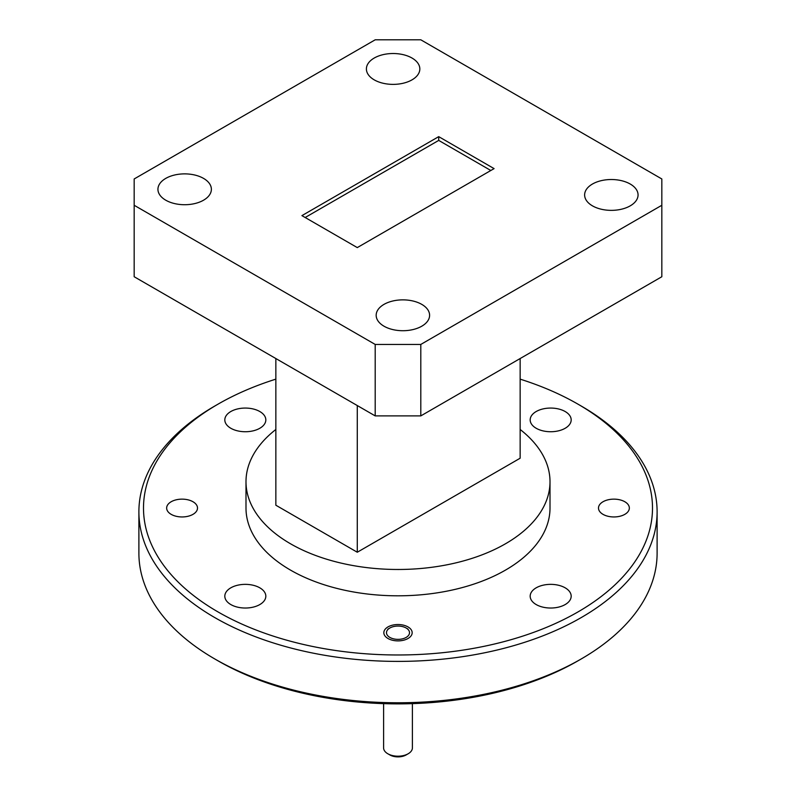 <?xml version="1.0" encoding="UTF-8"?>
<svg xmlns="http://www.w3.org/2000/svg" width="796" height="796" viewBox="0 0 796 796"><rect width="100%" height="100%" fill="white"/><g stroke="black" fill="none" stroke-linecap="round" stroke-linejoin="round"><path stroke-width="1.19" d="M581.219 658.959L577.956 660.839A254.501 146.932 180 0 1 218.044 660.839L214.791 658.959A259.108 149.588 0 0 0 581.219 658.959A259.108 149.588 0 0 0 657.108 553.18L657.108 511.808A259.108 149.588 180 0 1 497.152 650.014A259.108 149.588 180 0 1 214.791 617.587A259.108 149.588 180 0 1 138.892 511.808A259.108 149.588 180 0 1 214.781 406.03L218.044 404.149A254.501 146.932 0 0 0 218.044 611.945A254.501 146.932 0 0 0 577.956 611.945A254.501 146.932 0 0 0 577.956 404.149L581.209 406.03A259.108 149.588 180 0 1 581.219 406.03A259.108 149.588 180 0 1 657.108 511.808M624.83 501.749A15.432 8.905 0 0 0 608.015 499.818A15.432 8.905 0 0 0 598.492 508.047A15.432 8.905 0 0 0 603.01 514.345A15.432 8.905 0 0 0 619.825 516.276A15.432 8.905 0 0 0 629.347 508.047A15.432 8.905 0 0 0 624.83 501.749M192.99 501.749A15.432 8.905 0 0 0 176.175 499.818A15.432 8.905 0 0 0 166.653 508.047A15.432 8.905 0 0 0 171.17 514.345A15.432 8.905 0 0 0 187.985 516.276A15.432 8.905 0 0 0 197.507 508.047A15.432 8.905 0 0 0 192.99 501.749M408.02 626.93A14.169 8.179 0 0 0 392.577 625.149A14.169 8.179 0 0 0 383.831 632.711A14.169 8.179 0 0 0 387.98 638.492A14.169 8.179 0 0 0 403.423 640.263A14.169 8.179 0 0 0 412.169 632.711A14.169 8.179 0 0 0 408.02 626.93M259.814 587.826A20.497 11.831 0 0 0 237.477 585.259A20.497 11.831 0 0 0 224.82 596.194A20.497 11.831 0 0 0 230.83 604.562A20.497 11.831 0 0 0 253.168 607.129A20.497 11.831 0 0 0 265.824 596.194A20.497 11.831 0 0 0 259.814 587.826M565.17 587.826A20.497 11.831 0 0 0 542.832 585.259A20.497 11.831 0 0 0 530.176 596.194A20.497 11.831 0 0 0 536.186 604.562A20.497 11.831 0 0 0 558.523 607.129A20.497 11.831 0 0 0 571.18 596.194A20.497 11.831 0 0 0 565.17 587.826M565.17 411.532A20.497 11.831 0 0 0 542.832 408.965A20.497 11.831 0 0 0 530.176 419.9A20.497 11.831 0 0 0 536.186 428.268A20.497 11.831 0 0 0 558.523 430.835A20.497 11.831 0 0 0 571.18 419.9A20.497 11.831 0 0 0 565.17 411.532M259.814 411.532A20.497 11.831 0 0 0 237.477 408.965A20.497 11.831 0 0 0 224.82 419.9A20.497 11.831 0 0 0 230.83 428.268A20.497 11.831 0 0 0 253.168 430.835A20.497 11.831 0 0 0 265.824 419.9A20.497 11.831 0 0 0 259.814 411.532M412.01 58.038A26.716 15.422 0 0 0 382.886 54.695A26.716 15.422 0 0 0 366.399 68.944A26.716 15.422 0 0 0 374.22 79.859A26.716 15.422 0 0 0 403.343 83.202A26.716 15.422 0 0 0 419.83 68.944A26.716 15.422 0 0 0 412.01 58.038M203.547 178.394A26.716 15.422 0 0 0 174.433 175.05A26.716 15.422 0 0 0 157.936 189.299A26.716 15.422 0 0 0 165.767 200.204A26.716 15.422 0 0 0 194.881 203.547A26.716 15.422 0 0 0 211.378 189.299A26.716 15.422 0 0 0 203.547 178.394M421.78 304.38A26.716 15.422 0 0 0 392.657 301.037A26.716 15.422 0 0 0 376.17 315.296A26.716 15.422 0 0 0 383.99 326.201A26.716 15.422 0 0 0 413.114 329.544A26.716 15.422 0 0 0 429.601 315.296A26.716 15.422 0 0 0 421.78 304.38M630.233 184.035A26.716 15.422 0 0 0 601.119 180.692A26.716 15.422 0 0 0 584.622 194.94A26.716 15.422 0 0 0 592.453 205.846A26.716 15.422 0 0 0 621.567 209.189A26.716 15.422 0 0 0 638.064 194.94A26.716 15.422 0 0 0 630.233 184.035M275.854 429.482A152.006 87.759 0 0 0 245.994 481.719A152.006 87.759 0 0 0 290.51 543.777A152.006 87.759 0 0 0 456.168 562.802A152.006 87.759 0 0 0 550.006 481.719A152.006 87.759 0 0 0 520.146 429.482M245.994 481.719L245.994 508.047A152.006 87.759 0 0 0 290.51 570.105A152.006 87.759 0 0 0 456.168 589.13A152.006 87.759 0 0 0 550.006 508.047L550.006 481.719M490.824 170.493L438.715 140.404L305.176 217.507M438.715 136.643L301.913 215.626L357.285 247.596L494.087 168.613L438.715 136.643L438.715 140.404M218.044 660.839L218.044 660.839A254.501 146.932 180 0 1 218.034 660.839L214.781 658.959A259.108 149.588 0 0 0 214.791 658.959A259.108 149.588 0 0 1 138.892 553.18L138.892 511.808M275.854 358.548L275.854 505.221L357.285 552.235L520.146 458.217L520.146 358.548M581.219 406.03L577.956 404.149A254.501 146.932 0 0 0 520.146 379.145M275.854 379.145A254.501 146.932 0 0 0 218.044 404.149M357.285 405.552L357.285 552.235M420.795 344.439L420.795 415.9L661.824 276.739L661.824 178.961L420.795 39.8L375.205 39.8L134.176 178.961L134.176 205.278L375.205 344.439L420.795 344.439L661.824 205.278M420.795 415.9L375.205 415.9L375.205 344.439M134.176 205.278L134.176 276.739L375.205 415.9M389.144 636.959A11.512 6.647 0 0 0 405.363 637.825A11.512 6.647 0 0 0 406.855 628.462A11.512 6.647 0 0 0 406.139 628.004A11.512 6.647 0 0 0 389.861 628.004A11.512 6.647 0 0 0 389.144 636.959M408.179 753.762L406.139 754.936A11.512 6.647 180 0 1 389.861 754.936L387.821 753.762A14.398 8.308 0 0 0 408.179 753.762A14.398 8.308 0 0 0 412.398 747.892L412.398 703.634M383.602 703.634L383.602 747.892A14.398 8.308 0 0 0 386.926 753.205A14.398 8.308 0 0 0 387.821 753.762M389.861 628.004L387.821 629.178M406.139 628.004L408.02 629.089"/></g></svg>
